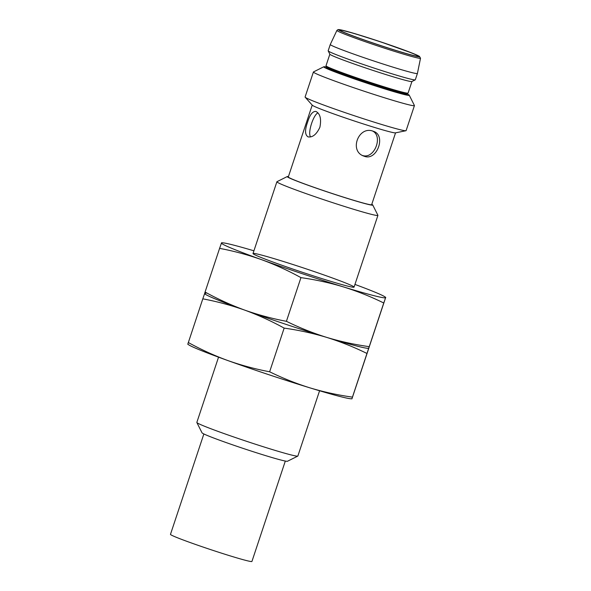 <?xml version="1.0" encoding="UTF-8"?>
<svg xmlns="http://www.w3.org/2000/svg" width="591" height="591" viewBox="0 0 591 591"><rect width="100%" height="100%" fill="white"/><g stroke="black" fill="none" stroke-linecap="round" stroke-linejoin="round"><path stroke-width="0.89" d="M313.407 71.999L305.089 97.013A53.234 2.224 18.4 0 0 305.17 97.212L312.299 105.213A43.919 1.839 18.4 0 0 374.184 127.338A43.919 1.839 18.4 0 0 395.423 132.872L405.928 130.729A53.234 2.224 18.4 0 0 406.113 130.618L414.431 105.604A53.234 2.224 -161.6 0 1 388.501 99.015A53.234 2.224 -161.6 0 1 313.407 71.999A53.234 2.224 -161.6 0 1 313.481 71.925L323.794 66.776A45.071 1.884 18.4 0 0 343.807 75.212A45.071 1.884 18.4 0 0 387.304 89.706A45.071 1.884 18.4 0 0 409.253 95.203A45.071 1.884 18.4 0 0 406.859 93.806M364.529 156.356C377.006 160.966 386.137 135.635 373.815 131.446L372.921 131.128C358.641 125.757 348.956 150.86 363.605 156.024L364.529 156.356M312.211 105.117L288.305 176.968A43.919 1.839 18.4 0 0 350.256 199.256A43.919 1.839 18.4 0 0 371.65 204.693L395.556 132.842M307.608 122.138C304.727 130.064 304.904 134.984 308.14 136.898C312.661 137.555 316.584 134.342 319.894 127.25C321.497 118.939 320.174 113.671 315.926 111.448C312.632 111.16 309.861 114.72 307.608 122.138M372.736 204.974L377.9 215.272A53.234 2.224 -161.6 0 1 377.915 215.375A53.234 2.224 -161.6 0 1 351.985 208.786A53.234 2.224 -161.6 0 1 276.891 181.769A53.234 2.224 -161.6 0 1 276.965 181.696L287.278 176.546A45.071 1.884 18.4 0 0 307.29 184.983A45.071 1.884 18.4 0 0 350.788 199.477A45.071 1.884 18.4 0 0 372.736 204.974A45.071 1.884 18.4 0 0 371.791 204.294M218.544 357.163L196.84 422.417A53.234 2.224 18.4 0 0 196.855 422.521A53.234 2.224 18.4 0 0 271.934 449.433A53.234 2.224 18.4 0 0 297.79 456.104A53.234 2.224 18.4 0 0 297.864 456.03L319.576 390.769M297.79 456.104L287.477 461.253A45.071 1.884 -161.6 0 1 244.179 448.754A45.071 1.884 -161.6 0 1 202.026 432.826L196.855 422.521M288.438 176.569A45.071 1.884 18.4 0 0 287.278 176.546M305.17 97.212A53.234 2.224 18.4 0 0 380.183 124.029A53.234 2.224 18.4 0 0 405.928 130.729M409.253 95.203L414.417 105.501A53.234 2.224 -161.6 0 1 414.431 105.604M326.542 67.086A45.071 1.884 18.4 0 0 323.794 66.776M326.579 66.982L326.335 67.706A42.323 1.773 18.4 0 0 386.041 89.182A42.323 1.773 18.4 0 0 406.652 94.42L406.896 93.703M329.852 54.202L326.003 65.771A43.254 1.81 18.4 0 0 326.01 65.852L326.601 67.027A42.323 1.773 18.4 0 0 386.292 88.421A42.323 1.773 18.4 0 0 406.844 93.725L408.026 93.134A43.254 1.81 18.4 0 0 408.085 93.075L411.934 81.506M326.01 65.852A43.254 1.81 18.4 0 0 387.016 87.719A43.254 1.81 18.4 0 0 408.026 93.134M328.19 50.885L329.874 54.246A43.254 1.81 18.4 0 0 390.873 76.113A43.254 1.81 18.4 0 0 411.883 81.528L415.244 79.851A45.913 1.921 18.4 0 0 415.31 79.785L417.409 73.476A45.913 1.921 18.4 0 0 417.409 73.469A45.913 1.921 18.4 0 1 395.039 67.788A45.913 1.921 18.4 0 1 330.273 44.488L328.175 50.796A45.913 1.921 18.4 0 0 328.19 50.885A45.913 1.921 18.4 0 0 392.941 74.097A45.913 1.921 18.4 0 0 415.244 79.851M417.409 73.469L420.526 58.221A44.059 1.847 -161.6 0 1 399.065 52.776A44.059 1.847 -161.6 0 1 357.193 38.843A44.059 1.847 -161.6 0 1 336.914 30.407L330.28 44.48A45.913 1.921 18.4 0 0 330.273 44.488M398.075 51.099A41.126 1.721 -161.6 0 1 340.061 30.267A41.126 1.721 -161.6 0 1 379.629 41.577A41.126 1.721 -161.6 0 1 418.088 56.219A41.126 1.721 -161.6 0 1 398.075 51.099M285.32 461.061L251.929 561.45A42.921 1.795 -161.6 0 1 210.632 549.608A42.921 1.795 -161.6 0 1 170.474 534.353L203.865 433.964M362.497 155.485C374.317 159.555 383.36 136.373 372.648 131.047M317.936 112.844C313.385 114.92 307.49 132.724 310.548 136.927M328.116 280.533A53.234 2.224 -161.6 0 1 253.037 253.62A53.234 2.224 -161.6 0 1 304.239 268.211A53.234 2.224 -161.6 0 1 353.979 287.196A53.234 2.224 -161.6 0 1 328.116 280.533M354.955 284.419A86.508 3.62 -161.6 0 1 384.793 296.756A86.508 3.62 -161.6 0 1 385.62 297.635A86.508 3.62 -161.6 0 1 343.482 286.916A86.508 3.62 -161.6 0 1 261.399 259.604A86.508 3.62 -161.6 0 1 221.455 243.012A86.508 3.62 -161.6 0 1 222.644 242.812A86.508 3.62 -161.6 0 1 253.923 250.813M222.644 242.812L221.566 242.746L219.593 248.368C233.814 251.042 247.747 254.787 261.399 259.604C274.992 264.591 288.179 270.597 300.945 277.637C315.409 279.661 329.586 282.749 343.482 286.916C357.326 291.245 370.749 296.601 383.758 302.991L385.731 297.376L384.793 296.756M385.62 297.635L368.828 348.099L367.646 348.298A86.508 3.62 18.4 0 1 326.69 337.387C312.853 333.058 299.423 327.702 286.413 321.312C272.192 318.638 258.26 314.892 244.608 310.076C231.015 305.089 217.835 299.083 205.07 292.043L204.663 293.483A86.508 3.62 -161.6 0 1 205.853 293.284M219.593 248.368L205.07 292.043M300.945 277.637L286.413 321.312M369.227 346.658C354.77 344.642 340.586 341.554 326.69 337.387A86.508 3.62 -161.6 0 1 244.608 310.076A86.508 3.62 18.4 0 0 326.69 337.387C340.534 341.709 353.957 347.072 366.967 353.462L383.758 302.991M204.552 293.742L205.498 294.355A86.508 3.62 18.4 0 0 244.608 310.076A86.508 3.62 -161.6 0 1 204.663 293.483L202.802 298.839C217.023 301.506 230.963 305.252 244.608 310.076C258.208 315.055 271.387 321.068 284.153 328.108C298.618 330.125 312.794 333.221 326.69 337.387A86.508 3.62 -161.6 0 0 368.762 348.188M351.933 398.829L368.939 347.84M202.802 298.839L187.879 343.947M284.153 328.108L269.629 371.776C255.408 369.109 241.475 365.364 227.823 360.547C214.223 355.56 201.043 349.547 188.278 342.507M366.967 353.462L352.443 397.13C337.978 395.113 323.802 392.018 309.906 387.851C296.061 383.529 282.638 378.166 269.629 371.776M352.044 398.57L352.443 397.13M187.768 344.213L188.706 344.826A86.508 3.62 18.4 0 0 227.823 360.547A86.508 3.62 18.4 0 0 309.906 387.851A86.508 3.62 18.4 0 0 350.855 398.77L351.933 398.836M398.822 51.41A42.737 1.788 18.4 0 0 399.908 48.506A42.737 1.788 18.4 0 0 338.532 29.72A42.737 1.788 18.4 0 0 398.822 51.41M354.053 287.123L377.915 215.375M253.022 253.517L276.891 181.769M420.526 58.221L419.381 56.322L412.503 53.234L379.998 41.629L353.233 33.177L339.47 29.631L338.015 29.587L336.914 30.407"/></g></svg>

